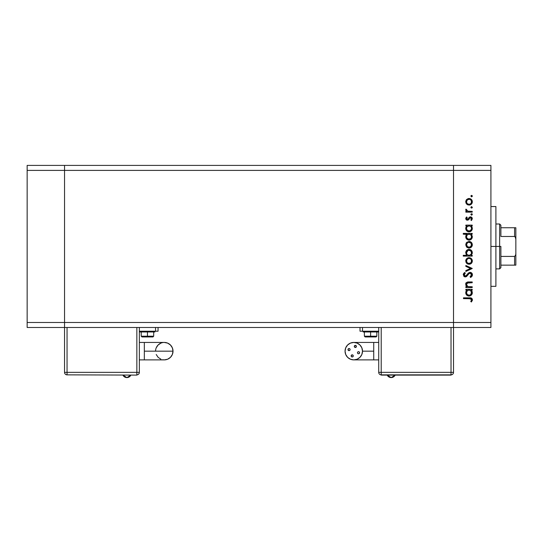<?xml version="1.0" encoding="UTF-8"?>
<svg xmlns="http://www.w3.org/2000/svg" width="543" height="543" viewBox="0 0 543 543"><rect width="100%" height="100%" fill="white"/><g stroke="black" fill="none" stroke-linecap="round" stroke-linejoin="round"><path stroke-width="0.81" d="M453.514 165.405L64.549 165.405L64.549 170.393L64.549 165.405L27.15 165.405L27.15 170.393L27.15 165.405L490.92 165.405L490.92 170.393L453.514 170.393L453.514 165.405L453.514 170.393L453.514 165.405L453.514 170.393L64.549 170.393L453.514 170.393L453.514 322.488L453.514 170.393L453.514 322.488L453.514 170.393L490.92 170.393L490.92 322.488L490.92 165.405L453.514 165.405M453.514 327.477L453.514 322.488L64.549 322.488L64.549 170.393L64.549 322.488L490.92 322.488L490.92 327.477L453.514 327.477L453.514 322.488L453.514 327.477L490.92 327.477L490.92 322.488L453.514 322.488L453.514 327.477L64.549 327.477L64.549 322.488L64.549 327.477L453.514 327.477L453.514 372.355L453.514 327.477M64.549 327.477L64.549 165.405L64.549 170.393L27.15 170.393L64.549 170.393L64.549 322.488L27.15 322.488L27.15 170.393L27.15 322.488L64.549 322.488L64.549 327.477L27.15 327.477L27.15 322.488L27.15 327.477L64.549 327.477L64.549 372.355L67.047 372.355L67.047 327.477L67.047 372.355L64.549 372.355C64.698 373.869 65.527 374.704 67.047 374.853A2.491 2.491 0 0 1 64.549 372.355L64.549 327.477M495.902 246.441L490.92 246.441L495.902 246.441L495.902 206.55L495.902 286.337L495.902 246.441L499.641 246.441L499.641 268.88L499.641 246.441L495.902 246.441M468.473 281.966L472.213 281.96L472.213 282.74L467.238 283.032L466.525 284.193L466.81 285.584L468.202 286.65L472.213 286.765L472.213 287.552L465.84 287.552L465.84 286.765L466.987 286.765L465.806 285.048L466.064 283.093L467.258 282.15L468.466 281.966M470.075 272.335L471.467 272.817L472.403 274.351L472.301 275.674L470.91 277.263L470.53 277.48L470.089 276.74L471.08 275.973L471.521 274.514L470.252 273.129L469.091 273.523L466.172 276.72L464.889 276.882L463.831 276.285L463.376 274.066L464.74 272.443L465.276 273.156L464.177 275.097L465.263 276.136L466.281 275.681L468.616 272.878L470.075 272.335L465.263 276.136L464.163 274.86L465.276 273.156L464.74 272.443L463.267 274.772L465.303 276.923L466.634 276.435L469.206 273.428L470.068 273.115L471.548 274.826L470.089 276.74L470.53 277.48L472.437 274.826C472.329 273.339 471.541 272.511 470.075 272.335L470.082 272.335M465.84 266.355L465.84 265.507L472.213 268.418L465.84 271.439L465.84 270.59L470.482 268.473L465.84 266.355L465.84 265.507L472.213 268.418L465.84 265.507L465.84 266.355L470.482 268.473L465.84 270.59L465.84 271.439L472.213 268.527L465.84 271.439L465.84 270.59M470.51 263.946L467.828 264.061L465.989 262.31L465.989 259.649L467.014 258.353L468.426 257.728L470.883 258.23L472.315 260.654L471.385 263.314L469.043 264.278C471.066 264.095 472.159 262.988 472.329 260.973C472.159 258.963 471.066 257.864 469.043 257.681L466.776 258.549L465.724 260.973L466.539 263.165M469.043 248.056L466.539 246.943L465.724 244.75L466.776 242.327L469.043 241.452L471.385 242.416L472.329 244.75L471.385 247.092L469.043 248.056C471.066 247.873 472.159 246.766 472.329 244.75C472.159 242.741 471.066 241.642 469.043 241.452L466.776 242.327L465.724 244.75L466.783 247.18L468.738 248.042M466.729 226.139L465.84 225.902L465.84 225.121L472.213 225.121L472.213 225.902L471.114 225.902L472.254 227.768L472.084 229.784L470.286 231.589L468.684 231.82L467.17 231.264L465.962 229.757L465.724 228.481L466.043 227.028L467.021 225.902L465.724 228.481C465.901 230.51 467 231.623 469.009 231.834C471.032 231.644 472.138 230.537 472.329 228.508L471.114 225.902L472.213 225.902L472.213 225.121L465.84 225.121L465.84 225.902L465.84 225.121L472.213 225.121L472.213 225.902M471.745 196.804L472.329 196.084L471.602 196.817L470.876 196.084L471.602 195.358L472.315 196.227L471.324 196.763L471.086 195.575L472.274 195.806L471.602 195.358L470.876 196.084L471.602 196.817L470.876 196.084L471.602 195.358L472.274 196.362M466.783 204.222L469.043 205.091L467.272 204.596L465.989 203.123L465.738 201.446L466.322 199.872L468.426 198.541L470.313 198.738L471.969 200.224L472.274 202.437L471.385 204.134L469.043 205.091C471.066 204.908 472.159 203.808 472.329 201.792C472.159 199.776 471.066 198.677 469.043 198.494L466.776 199.369L465.724 201.792L466.783 204.216M472.329 207.385L471.602 208.112L472.329 207.385L471.602 206.659L472.274 207.664L471.745 208.098L470.991 207.793L471.324 206.713L472.329 207.385L471.602 206.659L470.876 207.385L471.602 208.112L470.876 207.385L471.745 206.673M472.213 211.356L472.213 212.143L472.213 211.356L472.213 212.143L465.84 212.143L465.84 211.356L466.776 211.356L465.813 210.284L465.948 209.123L467.645 211.146L472.213 211.356L467.883 211.22L465.948 209.123L465.724 209.802L466.776 211.356L465.84 211.356L465.84 212.143L472.213 212.143L465.84 212.143L465.84 211.356M471.745 215.15L472.329 214.437L471.46 215.15L470.924 214.159L472.118 213.922L472.329 214.437L471.602 213.711L470.876 214.437L471.602 215.164L470.876 214.437L471.602 213.711L472.329 214.437L471.602 215.164L470.876 214.437L471.602 213.711L472.267 214.146M468.521 219.8L467.238 220.193L466.003 219.508L465.745 218.347L466.457 217.119L467.184 217.485L466.58 218.904L467.367 219.413L469.498 217.139L471.202 216.976L472.322 218.524L471.467 220.533L470.876 220.017L471.473 218.334L470.516 217.621L468.521 219.8L467.401 220.2L468.385 219.908L470.516 217.621L471.548 218.748L470.876 220.017L471.467 220.533L472.329 218.707L470.482 216.84L469.498 217.139L467.367 219.413L466.512 218.585L467.184 217.485L466.634 216.956L465.745 218.347M466.776 234.42L463.267 234.182L463.267 233.402L472.213 233.402L472.213 234.182L471.114 234.182L472.254 236.049L472.084 238.065L470.286 239.87L468.684 240.094L467.17 239.544L465.962 238.038L465.724 236.762L466.07 235.302L467.075 234.182L465.724 236.762C465.901 238.784 467 239.904 469.009 240.115C471.032 239.925 472.138 238.811 472.329 236.789L471.114 234.182L472.213 234.182L472.213 233.402L463.267 233.402L463.267 234.182L463.267 233.402L472.213 233.402L472.213 234.182M472.213 255.325L471.039 255.325L472.213 255.325L472.213 256.113L463.267 256.113L463.267 255.325L466.994 255.325L466.057 254.178L465.785 252.074L466.695 250.377L468.073 249.529L470.313 249.651L471.921 251.124L472.254 253.5L471.039 255.325L472.329 252.753C472.152 250.723 471.059 249.604 469.037 249.4C467.014 249.59 465.914 250.703 465.724 252.726L466.994 255.325L463.267 255.325L463.267 256.113L472.213 256.113L472.213 255.325L472.213 256.113L463.267 256.113L463.267 255.325M465.84 290.125L467.021 290.125L465.84 290.125L465.84 289.338L472.213 289.338L472.213 290.125L471.114 290.125L472.03 291.279L472.315 293.057L470.781 295.555L468.684 296.037L466.919 295.283L465.785 293.356L465.901 291.598L467.021 290.125L465.724 292.704C465.901 294.727 467 295.847 469.009 296.05C471.032 295.867 472.138 294.754 472.329 292.731L471.114 290.125L472.213 290.125L472.213 289.338L465.84 289.338L465.84 290.125L465.84 289.338L472.213 289.338L472.213 290.125M471.629 301.759L470.761 301.521L471.548 299.838L470.733 298.745L463.491 298.63L463.491 297.842L471.46 298.127L472.437 300.028L471.433 301.983L470.761 301.521L471.548 299.838L470.761 301.521L471.433 301.983L472.437 299.879C472.152 298.283 471.127 297.605 469.383 297.842L463.491 297.842L463.491 298.63L469.295 298.63L471.487 299.485M466.539 199.607L465.792 201.086M467.828 198.711L468.582 198.521M470.883 199.043L471.385 199.451M472.206 200.822L472.315 201.467M472.274 202.43L472.111 203.041M471.378 204.134L470.883 204.541L471.385 204.134M467.815 204.867L467.082 204.467M467.442 203.74L469.05 204.311L470.448 203.89L471.365 202.756L471.365 200.815M466.702 200.822L467.258 200.014L466.512 201.792C466.668 200.258 467.509 199.417 469.05 199.274L467.272 200M468.08 199.457L467.068 200.218M466.899 200.455L466.559 202.288L467.258 203.577M470.028 199.471L469.05 199.274C470.584 199.417 471.419 200.258 471.548 201.792C471.419 203.326 470.584 204.168 469.05 204.311C467.509 204.168 466.661 203.326 466.512 201.792L466.559 202.288M471.365 200.829L470.924 200.102M471.141 200.387L470.014 199.464L468.799 199.288M466.946 203.204L467.448 203.747M465.724 209.802L465.948 209.123L466.627 209.55L466.546 210.202M466.627 209.55L466.512 209.951M467.408 211.057L468.018 211.247M467.645 211.146L468.976 211.336M465.745 218.334L465.935 217.804M466.634 216.956L467.184 217.485L466.525 218.748M466.525 218.422L467.367 219.413L468.052 219.1M467.041 219.352L468.446 218.564M467.367 219.413L467.944 219.196M468.785 217.974L469.111 217.512M469.356 217.254L470.672 216.847M470.72 216.854L471.202 216.976M471.813 217.39L472.111 217.797M471.467 220.533L470.876 220.017L471.134 219.752M471.351 219.453L471.494 219.114M471.548 218.748L471.487 218.367M470.727 217.648L469.804 217.94M470.516 217.621L469.077 219.114M465.724 218.585L467.238 220.193M466.213 219.752L466.763 220.091M471.643 226.445L472.03 227.062M472.308 228.135L472.254 227.768M472.267 229.16L471.779 230.361M470.781 231.332L470.306 231.583M468.629 231.813L469.009 231.834M465.758 227.999L466.009 227.096M465.84 225.902L467.021 225.902M465.799 227.734L465.745 228.108M470.286 231.589L471.358 230.863M471.365 227.503L470.829 226.641M470.978 230.096L471.5 228.976L470.367 230.639L468.453 230.985L467.231 230.286L466.525 228.725L467.442 230.476L469.573 230.985M468.731 231.033L467.917 230.789M467.55 230.565L466.865 229.811M467.238 226.641L468.046 226.092M466.559 227.931L466.512 228.474C466.634 226.899 467.475 226.044 469.043 225.902L467.231 226.648M470.462 226.322L469.043 225.902C470.591 226.051 471.426 226.906 471.548 228.481L471.365 227.497M471.351 229.458L471.548 228.481C471.399 230.022 470.557 230.884 469.016 231.053C467.475 230.884 466.641 230.022 466.512 228.474L466.552 228.97M468.385 230.965L469.641 230.972M469.586 230.985L471.12 229.899M467.862 230.761L468.304 230.945M472.267 237.434L471.772 238.642M470.767 239.619L469.335 240.101M467.292 239.626L466.912 239.341M466.267 238.615L465.962 238.038M465.813 236.008L466.064 235.309M466.077 235.295L466.505 234.685M463.267 234.182L467.075 234.182M470.286 239.87L471.358 239.137M470.021 234.366L468.046 234.372M467.238 234.922L466.512 236.755C466.634 235.18 467.475 234.325 469.043 234.182L469.043 234.182C470.591 234.332 471.426 235.187 471.548 236.762L470.829 234.922M470.978 238.377L471.548 236.762C471.399 238.302 470.557 239.158 469.016 239.327L470.808 238.567L468.453 239.259L466.695 237.732L467.442 238.757L469.573 239.266M468.731 239.314L467.917 239.063M467.55 238.845L466.865 238.092M467.231 234.929L468.059 234.366L467.231 234.929M466.919 235.323L466.559 236.205M471.358 237.732L470.815 238.56M467.442 238.757L469.016 239.327C467.475 239.164 466.641 238.302 466.512 236.755L466.688 237.725M465.989 243.413L466.376 242.769M470.313 241.696L469.043 241.452M470.876 242.002L471.378 242.409M472.274 245.409L472.105 246.027M471.385 247.099L470.34 247.798M468.426 248.002L467.082 247.425M466.322 242.836L465.989 243.427M466.702 243.787L467.448 242.809L466.512 244.757C466.668 243.216 467.509 242.382 469.05 242.239C467.509 242.382 466.668 243.216 466.512 244.757L467.645 246.855L470.014 247.085L471.5 245.246L470.924 243.06M468.317 242.341L467.448 242.809M470.028 242.436L469.05 242.239C470.584 242.382 471.419 243.216 471.548 244.757C471.419 246.291 470.584 247.133 469.05 247.275C467.509 247.133 466.661 246.291 466.512 244.757L466.559 245.253M471.141 243.352L470.829 242.965M466.946 246.169L467.448 246.705M465.731 252.916L465.745 252.4M465.969 251.457L466.206 250.988M468.711 249.413L469.362 249.413M470.815 249.923L470.313 249.651M471.351 250.371L470.883 249.97M471.935 251.137L471.378 250.391M467.883 255.074L467.231 254.586M471.5 253.262L471.548 252.76C471.426 254.328 470.577 255.19 469.016 255.325L469.016 255.325C467.462 255.176 466.627 254.314 466.512 252.746L466.919 254.172M468.066 250.384L466.512 252.746C466.654 251.205 467.496 250.35 469.037 250.18L470.829 250.947L468.541 250.235L467.245 250.941L466.62 252.006M468.052 255.149L470.007 255.142L471.372 253.744M470.435 254.911L470.822 254.586M469.037 250.18C470.584 250.35 471.419 251.205 471.548 252.76C471.419 251.205 470.584 250.35 469.037 250.18L468.541 250.235M465.738 260.633L465.792 260.28M465.989 259.642L466.376 258.984M467.828 257.898L468.589 257.708M470.883 258.23L471.385 258.638M472.206 260.009L472.315 260.654M472.274 261.611L472.111 262.228M471.378 263.321L470.876 263.728M466.783 263.403L468.738 264.265M467.815 264.054L467.082 263.647M466.946 262.391L468.08 263.314L470.448 263.077L471.365 261.943L471.365 260.002M466.702 260.009L467.258 259.194L466.512 260.979C466.668 259.445 467.509 258.604 469.05 258.461L468.555 258.509L469.05 258.461C467.509 258.604 466.668 259.445 466.512 260.979L467.258 262.758M468.08 258.644L467.258 259.194M470.028 258.658L469.05 258.461C470.584 258.604 471.419 259.439 471.548 260.979C471.419 262.513 470.584 263.355 469.05 263.498C467.509 263.355 466.661 262.513 466.512 260.979L466.559 261.475M471.365 260.016L470.924 259.282M471.141 259.574L470.829 259.187M472.186 275.959L471.433 276.889M470.53 277.48L470.089 276.74L470.618 276.401M471.181 275.851L471.521 274.52M471.324 273.916L470.245 273.129L468.976 273.624L470.421 273.163M468.134 274.575L467.815 275.002M467.543 275.382L467.258 275.749M464.889 276.882L463.885 276.346M463.294 274.412L463.62 273.536M463.702 273.421L463.993 273.075M464.74 272.443L465.276 273.156L464.74 273.618M464.679 273.679L464.245 274.337M464.184 274.595L464.177 275.097M465.263 276.136L466.837 274.982M467.095 274.622L467.53 274.025M467.822 273.665L468.175 273.272M470.842 272.464L471.928 273.278M472.267 273.882L472.396 274.33M471.534 274.982L471.419 275.444M465.84 287.552L472.213 287.552L465.84 287.552L465.84 286.765L465.84 287.552M467.537 282.075L468.962 281.96C467.089 281.79 466.009 282.584 465.724 284.342L466.987 286.765L465.84 286.765M466.464 286.29L466.057 285.72M466.05 285.699L465.806 285.048M465.779 283.813L466.057 283.1M466.07 283.079L466.362 282.699M466.742 282.394L465.738 284.098M472.213 282.74L472.213 281.96L472.213 282.74L469.213 282.74M468.195 282.774L467.367 282.964M466.58 283.908L466.512 284.478L467.767 282.835L468.853 282.74M467.218 283.046L466.824 283.398M468.025 286.589L466.539 284.844M467.109 285.985L468.012 286.589M472.213 286.765L472.213 287.552L472.213 286.765L469.912 286.765M466.254 282.828L465.914 283.385M472.023 291.279L472.254 291.998M468.684 296.037L469.009 296.05C471.032 295.867 472.138 294.754 472.329 292.731L472.315 293.057M465.806 291.924L466.009 291.313M470.286 295.813L471.358 295.08M472.084 294.007L472.267 293.376M469.539 290.166L468.046 290.308M470.842 290.872L471.365 291.72L470.021 290.308M467.238 290.865L466.512 292.691C466.634 291.123 467.475 290.267 469.043 290.125L469.043 290.125C470.591 290.267 471.426 291.129 471.548 292.697C471.399 294.245 470.557 295.1 469.016 295.27L470.482 294.781L471.5 293.2L470.367 294.863L468.731 295.256L467.231 294.503L466.525 292.942L467.442 294.7L469.573 295.209M468.731 295.256L467.917 295.005M467.55 294.788L466.865 294.028M467.231 290.872L468.059 290.308L467.231 290.872M470.978 294.32L471.358 291.713M469.016 295.27C467.475 295.107 466.641 294.245 466.512 292.691L466.552 293.193M463.491 298.63L463.491 297.842L470.482 297.89M471.453 298.127L472.091 298.677M472.437 299.879L472.362 300.469M471.175 300.883L471.548 299.838M471.419 299.308L471.086 298.928M470.557 298.704L470.021 298.643M469.756 298.63L469.295 298.63M471.5 202.281L471.5 201.304M470.835 200.007L470.448 199.695M468.08 204.127L469.539 204.263M471.5 228.976L471.5 227.979M469.539 225.949L468.792 225.915M466.552 227.972L466.525 228.725M471.548 236.762L471.5 236.259M470.842 234.929L470.462 234.603M469.539 234.223L469.043 234.182M466.552 236.253L466.552 237.25M471.5 245.246L471.5 244.262M470.835 242.965L468.555 242.28M468.08 247.092L469.539 247.228M466.512 252.746L466.593 253.411M467.598 254.905L469.016 255.325M469.267 255.319L470 255.149M471.534 253.011L470.829 250.947M471.5 261.468L471.5 260.484M470.835 259.187L470.014 258.651M469.539 258.509L469.05 258.461M468.08 263.314L469.539 263.45M471.5 293.2L471.5 292.202M466.919 291.258L466.607 291.944M466.552 292.195L466.525 292.942M467.442 294.7L468.595 295.236M465.948 283.765L465.724 283.079L465.948 283.765M515.015 265.14L500.89 265.14L500.89 246.441L499.641 246.441L499.641 224.001L499.641 246.441L500.89 246.441L500.89 267.638L500.89 265.14L515.85 265.14L515.85 253.384L515.653 255.129L514.601 256.418L500.89 256.418L514.601 256.418L514.601 265.14L514.601 256.418L515.653 255.129L515.85 253.384L515.85 265.14M500.89 236.47L500.89 225.25L500.89 236.47L514.601 236.47L515.314 236.945L515.85 239.504L515.85 253.384L515.85 227.741L500.89 227.741L515.85 227.741L515.85 239.504L515.653 237.753L514.601 236.47L514.601 227.741L514.601 236.47L500.89 236.47M515.809 227.741L514.601 227.741M373.727 359.887L373.727 351.165L362.507 351.165L361.842 347.825L359.955 344.995L357.118 343.101L353.778 342.436L350.439 343.101L347.608 344.995L345.721 347.825L345.056 351.165L345.721 354.504L347.608 357.335L350.439 359.228L353.778 359.887A8.729 8.729 0 0 1 345.056 351.165A8.729 8.729 0 0 1 353.778 342.436A8.729 8.729 0 0 1 362.507 351.165A8.729 8.729 0 0 1 353.778 359.887L357.118 359.228L359.955 357.335L361.842 354.504L362.507 351.165L373.727 351.165L373.727 359.887L378.715 359.887L353.778 359.887M391.184 377.595L387.207 375.098A4.419 4.419 0 0 0 395.155 375.098L391.184 377.595M351.233 356.303L351.151 355.896L351.803 356.873L352.617 356.873L353.269 355.896A1.059 1.059 0 0 1 352.21 356.955A1.059 1.059 0 0 1 351.151 355.896L351.233 355.489L351.151 355.896A1.059 1.059 0 0 1 352.21 354.837A1.059 1.059 0 0 1 353.269 355.896L353.188 355.489M358.916 353.71L359.575 352.733A1.059 1.059 0 0 1 358.516 353.792A1.059 1.059 0 0 1 357.457 352.733L357.532 352.326L357.457 352.733A1.059 1.059 0 0 1 358.516 351.674A1.059 1.059 0 0 1 359.575 352.733L358.916 351.755L358.108 351.755M356.412 346.427A1.059 1.059 0 0 1 355.353 347.493A1.059 1.059 0 0 1 354.294 346.427A1.059 1.059 0 0 1 355.353 345.368A1.059 1.059 0 0 1 356.412 346.427L356.33 346.834L356.412 346.427M350.106 349.59A1.059 1.059 0 0 1 349.047 350.649A1.059 1.059 0 0 1 347.988 349.59A1.059 1.059 0 0 1 349.047 348.531A1.059 1.059 0 0 1 350.106 349.59L350.025 349.997L350.106 349.59M373.727 342.436L373.727 351.165L373.727 342.436L378.715 342.436L353.778 342.436M370.611 331.468L363.131 331.468L370.611 331.468L370.611 331.963L370.611 331.468L378.091 331.468L370.611 331.468M365.229 336.952L370.611 336.952L365.127 336.952L364.38 336.205L370.611 336.205L364.38 336.205L364.38 331.963L363.131 331.963L370.611 331.963L370.611 336.205L370.611 331.963L378.091 331.963L378.091 331.468M370.611 336.952L370.611 336.205L370.611 336.952L376.095 336.952L370.611 336.952M358.516 353.792L358.108 353.71L358.516 353.792M357.532 353.14L358.108 353.71M348.64 348.613L349.454 348.613L348.301 348.844L348.07 349.997L349.454 350.568M355.76 347.411L354.946 347.411L356.33 346.834M354.606 347.181L354.946 347.411M351.803 354.918L352.617 354.918L351.233 355.489M378.715 327.477L378.715 372.355L451.023 372.355L451.023 327.477L451.023 372.355L381.206 372.355L381.206 327.477L381.206 374.853L451.023 374.853L451.023 372.355L453.514 372.355L451.023 372.355L451.023 374.853C452.536 374.704 453.371 373.869 453.514 372.355A2.491 2.491 0 0 1 451.023 374.853L381.206 374.853L381.206 372.355L378.715 372.355A2.491 2.491 0 0 0 381.206 374.853A2.491 2.491 0 0 1 378.715 372.355L378.715 327.477M362.507 327.477L362.507 331.216L378.715 331.216L362.507 331.216L362.507 327.477M360.016 331.216L362.507 331.216L360.016 331.216L360.016 327.477L360.016 331.216M376.842 331.963L376.842 336.205L370.611 336.205L376.842 336.205L376.095 336.952M364.394 331.963L378.091 331.963M350.025 349.183L349.454 348.613M349.801 350.344L350.025 349.997M356.33 346.027L354.946 345.45L354.375 346.834M357.762 351.986L357.532 352.326M352.957 355.149L352.617 354.918M451.023 375.098L381.206 375.098L451.023 375.098M155.726 349.461L155.556 351.165A8.729 8.729 0 0 1 164.285 342.436L167.624 343.101L170.454 344.995L172.348 347.825L173.013 351.165A8.729 8.729 0 0 0 164.285 342.436L164.285 342.436A8.729 8.729 0 0 1 173.013 351.165L172.348 354.504L170.454 357.335L167.624 359.228L164.285 359.887A8.729 8.729 0 0 0 173.013 351.165L144.336 351.165L144.336 359.887L139.354 359.887L144.336 359.887L144.336 342.436L139.354 342.436L144.336 342.436L144.336 351.165L173.013 351.165A8.729 8.729 0 0 1 164.285 359.887L162.581 359.724M126.886 377.595L130.863 375.098A4.419 4.419 0 0 1 122.908 375.098L126.886 377.595M147.452 331.216L147.452 331.963L154.938 331.963L154.938 331.468L139.972 331.468L147.452 331.216M147.452 336.205L153.689 336.205L147.452 336.205L147.452 336.952L152.943 336.952L147.452 336.952L147.452 336.205L141.221 336.205L147.452 336.205L147.452 331.963L147.452 336.205M160.945 359.228L158.115 357.335L156.221 354.504M156.221 347.825L158.115 344.995L160.945 343.101M139.354 372.355L139.354 327.477L139.354 372.355A2.491 2.491 0 0 1 136.856 374.853C138.37 374.704 139.205 373.869 139.354 372.355L67.047 372.355L67.047 374.853L67.047 372.355L139.354 372.355M136.856 327.477L136.856 374.853L136.856 327.477M158.054 327.477L158.054 331.216L158.054 327.477M155.556 331.216L158.054 331.216L155.556 331.216L155.556 327.477L155.556 331.216L139.354 331.216L155.556 331.216M142.076 336.952L147.452 336.952L141.967 336.952L141.221 336.205L141.221 331.963M154.938 331.468L139.972 331.963L154.938 331.963M67.047 374.853L136.856 375.098L67.047 374.853M490.92 286.337L495.902 286.337M490.92 206.55L495.902 206.55M500.89 267.638L499.641 268.88L495.902 268.88M495.902 224.001L499.641 224.001L500.89 225.25M363.131 331.963L363.131 331.468M144.336 359.887L164.285 359.887M152.943 336.952L153.689 336.205L153.689 331.963M139.972 331.963L139.972 331.468M144.336 342.436L164.285 342.436"/></g></svg>
